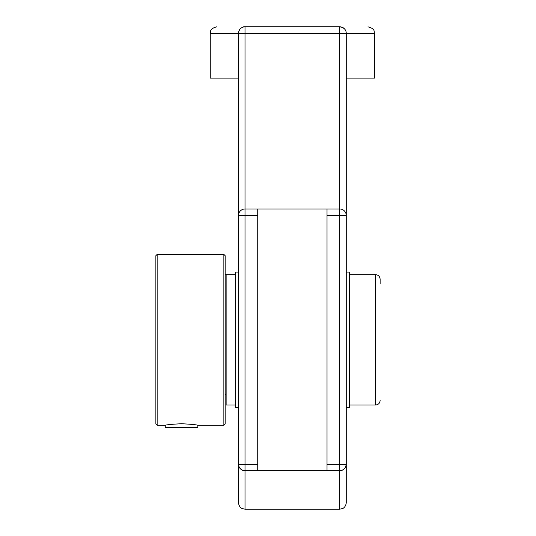<?xml version="1.0" encoding="UTF-8"?>
<svg xmlns="http://www.w3.org/2000/svg" width="536" height="536" viewBox="0 0 536 536"><rect width="100%" height="100%" fill="white"/><g stroke="black" fill="none" stroke-linecap="round" stroke-linejoin="round"><path stroke-width="0.8" d="M243.438 470.521L245.012 470.709A6.519 6.519 0 0 1 238.493 464.196L238.493 479.05M238.493 200.645L238.493 464.196L239.09 466.923M346.263 472.129L346.263 207.566M245.012 470.709L245.012 464.196L238.493 464.196L238.493 502.681C239.009 507.438 242.145 508.584 242.145 508.537L245.012 509.2L245.012 470.709L257.736 470.709L257.736 208.98L245.012 208.98L245.012 33.319L339.744 33.319L339.744 208.98L327.02 208.98L327.02 470.709L339.744 470.709A6.519 6.519 0 0 0 346.263 464.196L345.66 466.923M327.02 215.499L339.744 215.499L339.744 208.98A6.519 6.519 0 0 1 346.263 215.499L346.263 33.319A6.519 6.519 0 0 0 339.744 26.8L245.012 26.8A6.519 6.519 0 0 0 238.493 33.319L238.493 215.499A6.519 6.519 0 0 1 245.012 208.98L245.012 215.499L238.493 215.499M239.17 467.091L240.597 468.993M240.744 469.121L242.647 470.266M245.012 26.8C241.187 27.055 239.009 29.225 238.493 33.319L245.012 33.319L245.012 26.8M342.672 27.497L339.744 26.8L339.744 33.319L346.263 33.319L346.156 32.16M345.854 31.041L344.748 29.145M344.648 29.024L342.718 27.517M243.625 26.8L339.744 26.8M345.579 467.091L344.152 468.993M344.012 469.121L342.102 470.266M341.318 470.521L339.744 470.709L339.744 509.2L342.611 508.537C342.611 508.584 345.747 507.438 346.263 502.681L346.263 464.196L339.744 464.196L339.744 470.709M327.02 470.709L257.736 470.709M257.736 208.98L327.02 208.98M346.263 78.122L374.49 78.122L374.49 33.319C373.753 31.436 375.682 28.951 367.971 26.8M238.493 78.122L210.266 78.122L210.266 33.319L238.493 33.319M197.838 427.641L197.838 425.296C196.873 424.773 191.446 424.251 181.55 423.728C171.647 424.251 166.22 424.773 165.256 425.296L165.256 427.641L197.838 427.641M238.493 407.628L235.331 407.628L235.331 272.067L238.493 272.067M346.263 407.628L349.385 407.628L349.385 272.067L346.263 272.067M157.149 254.399L155.869 255.685L155.869 424.01L157.149 425.296L157.149 254.399L223.867 254.399L225.147 255.685L225.147 424.01L223.867 425.296L197.838 425.296M223.867 254.399L223.867 425.296M225.147 274.673L226.132 274.673L226.132 405.022L235.331 405.022M349.385 274.673L375.568 274.673L375.568 405.022L349.385 405.022M380.131 283.966L380.131 279.236C379.863 276.462 378.342 274.941 375.568 274.673M226.132 274.673L235.331 274.673M327.02 464.196L339.744 464.196L339.744 215.499L346.263 215.499M257.736 464.196L245.012 464.196L245.012 215.499L257.736 215.499M346.263 33.319L374.49 33.319M210.266 33.319C210.996 31.436 209.067 28.951 216.785 26.8M245.012 509.2L339.744 509.2M165.256 425.296L157.149 425.296M225.147 394.597L226.132 394.597M375.568 405.022C378.342 404.754 379.863 403.233 380.131 400.459"/></g></svg>

